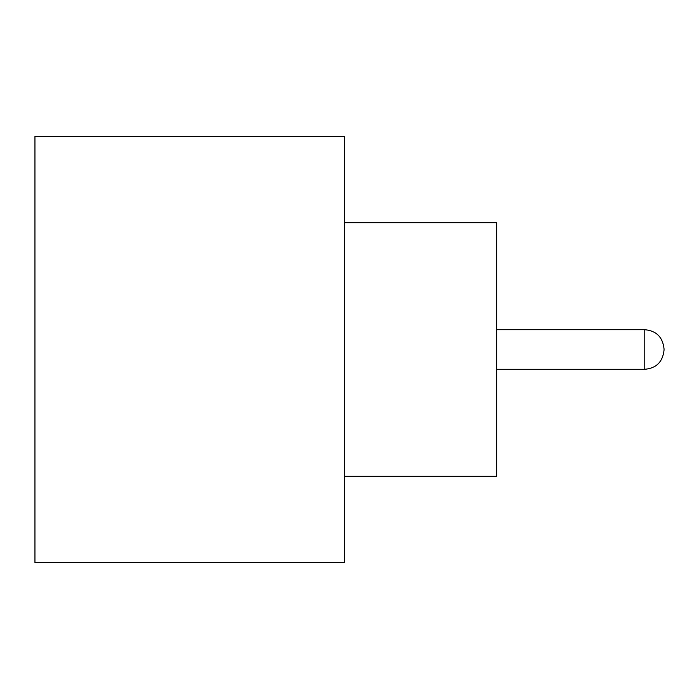 <?xml version="1.0" encoding="UTF-8"?>
<svg xmlns="http://www.w3.org/2000/svg" width="699" height="699" viewBox="0 0 699 699"><rect width="100%" height="100%" fill="white"/><g stroke="black" fill="none" stroke-linecap="round" stroke-linejoin="round"><path stroke-width="1.05" d="M664.05 349.5L664.05 350.007L664.05 349.5M344.424 222.666L496.631 222.666L496.631 476.334L344.424 476.334M344.424 349.5L344.424 562.581L34.95 562.581L34.95 136.419L344.424 136.419L344.424 349.5M496.631 369.29L644.775 369.29L644.775 329.71C656.37 330.749 662.801 337.171 664.05 348.993M644.775 369.29C656.37 368.251 662.801 361.829 664.05 350.007M644.775 329.71L496.631 329.71"/></g></svg>
